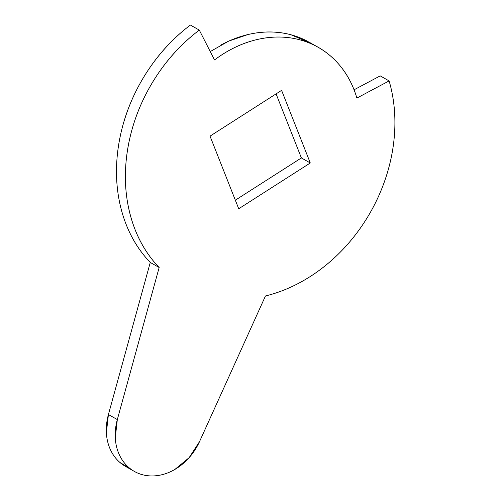 <?xml version="1.0" encoding="UTF-8"?>
<svg xmlns="http://www.w3.org/2000/svg" width="501" height="501" viewBox="0 0 501 501"><rect width="100%" height="100%" fill="white"/><g stroke="black" fill="none" stroke-linecap="round" stroke-linejoin="round"><path stroke-width="0.75" d="M130.078 468.548L119.852 462.404C115.85 458.935 112.687 454.651 110.364 449.554C108.041 444.456 106.713 438.889 106.375 432.845L108.416 414.534L150.262 262.455C136.454 248.095 126.797 230.447 121.292 209.512C115.787 188.576 114.998 166.495 118.925 143.267C122.851 120.04 131.093 98.046 143.649 77.279C156.206 56.513 171.787 39.103 190.399 25.05L199.298 30.098C180.692 44.151 165.105 61.56 152.554 82.327C139.998 103.093 131.757 125.087 127.83 148.315C123.904 171.549 124.693 193.63 130.197 214.566C135.702 235.501 145.353 253.143 159.161 267.503L117.322 419.581L115.28 437.893C115.612 443.936 116.946 449.503 119.269 454.601C121.593 459.699 124.755 463.982 128.751 467.452C132.752 470.921 137.318 473.345 142.453 474.723C147.588 476.094 152.949 476.332 158.535 475.43C164.115 474.522 169.545 472.537 174.824 469.475L189.134 457.67L199.542 441.594A52.254 42.284 -60.4 0 1 135.765 472.167A52.254 42.284 -60.4 0 1 117.322 419.581L108.416 414.534L150.262 262.455L159.161 267.503A156.763 126.847 -60.4 0 1 199.298 30.098L214.516 59.963A117.572 95.134 -60.4 0 1 317.108 46.706A117.572 95.134 -60.4 0 1 356.875 98.077L389.114 80.918L380.215 75.87L354.063 89.792L380.215 75.87L389.114 80.918A156.763 126.847 -60.4 0 1 384.054 182.733A156.763 126.847 -60.4 0 1 265.467 295.966C278.199 292.86 290.611 287.893 302.704 281.061C314.797 274.229 326.088 265.806 336.584 255.779C347.08 245.759 356.361 234.537 364.434 222.118C372.506 209.7 379.044 196.574 384.054 182.733C390.279 165.53 393.83 148.183 394.7 130.686C395.571 113.188 393.705 96.599 389.114 80.918L356.875 98.077C352.547 83.291 345.402 70.804 335.432 60.615C325.468 50.432 313.62 43.499 299.886 39.823C286.152 36.147 271.824 36.066 256.894 39.592C241.97 43.111 227.842 49.906 214.516 59.963L199.298 30.098L190.399 25.05A156.763 126.847 119.6 0 0 150.262 262.455L159.161 267.503L117.322 419.581L108.416 414.534A52.254 42.284 119.6 0 0 126.866 467.12M238.726 208.767L210.032 136.14L281.593 90.355L310.288 162.982L238.726 208.767L210.032 136.14L281.593 90.355L310.288 162.982L301.389 157.934L310.288 162.982L238.726 208.767M235.338 200.187L301.389 157.934L276.082 93.881L301.389 157.934L235.338 200.187M199.542 441.594L265.467 295.966L199.542 441.594M308.209 41.658A117.572 95.134 119.6 0 0 220.916 45.021M311.234 43.362L290.987 34.769C277.253 31.093 262.919 31.018 247.995 34.538L228.644 41.138L210.245 51.572M133.736 471.059L125.432 466.356M316.225 46.192L309.255 42.241"/></g></svg>
